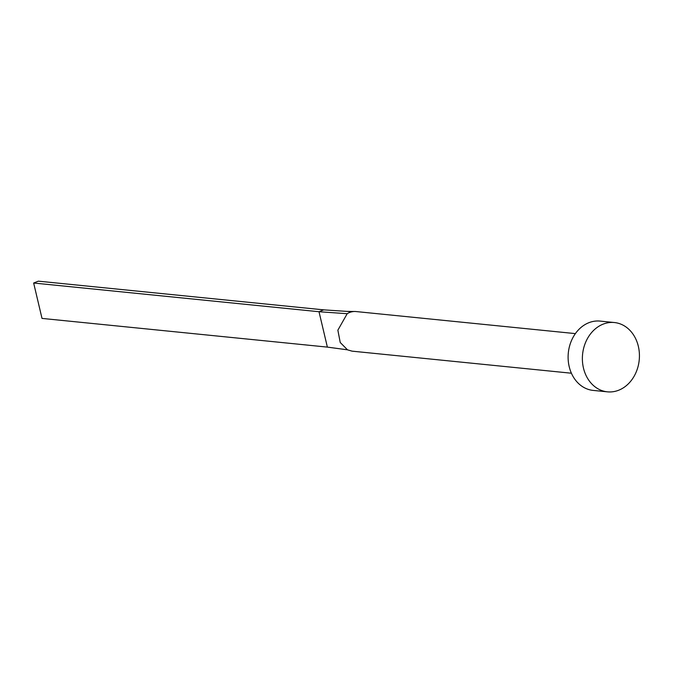 <?xml version="1.0" encoding="UTF-8"?>
<svg xmlns="http://www.w3.org/2000/svg" width="673" height="673" viewBox="0 0 673 673"><rect width="100%" height="100%" fill="white"/><g stroke="black" fill="none" stroke-linecap="round" stroke-linejoin="round"><path stroke-width="1.01" d="M571.411 373.221L352.088 351.155L347.537 349.859L340.235 342.507L337.863 330.182L347.201 313.702A19.904 16.261 -84.3 0 1 349.615 312.482A19.904 16.261 -84.3 0 1 352.156 311.742A19.904 16.261 -84.3 0 1 354.419 311.49A19.904 16.261 -84.3 0 1 356.076 311.557L575.39 333.615M607.416 391.837L593.149 390.407A34.828 28.459 -84.3 0 1 568.189 359.836A34.828 28.459 -84.3 0 1 588.833 322.72A34.828 28.459 -84.3 0 1 600.123 321.097L614.39 322.535A34.828 28.459 -84.3 0 1 639.35 353.098A34.828 28.459 -84.3 0 1 618.714 390.214A34.828 28.459 -84.3 0 1 607.416 391.837A34.828 28.459 -84.3 0 1 582.456 361.275A34.828 28.459 -84.3 0 1 603.101 324.159A34.828 28.459 -84.3 0 1 614.39 322.535M347.201 313.702L319.01 311.725L323.713 309.858L352.156 311.742M347.453 349.817L327.372 347.108L319.01 311.725L33.65 283.022L38.353 281.163L323.713 309.858M327.372 347.108L42.012 318.413L33.65 283.022M354.419 311.49L346.671 311.38M347.537 349.859L346.94 349.556"/></g></svg>
